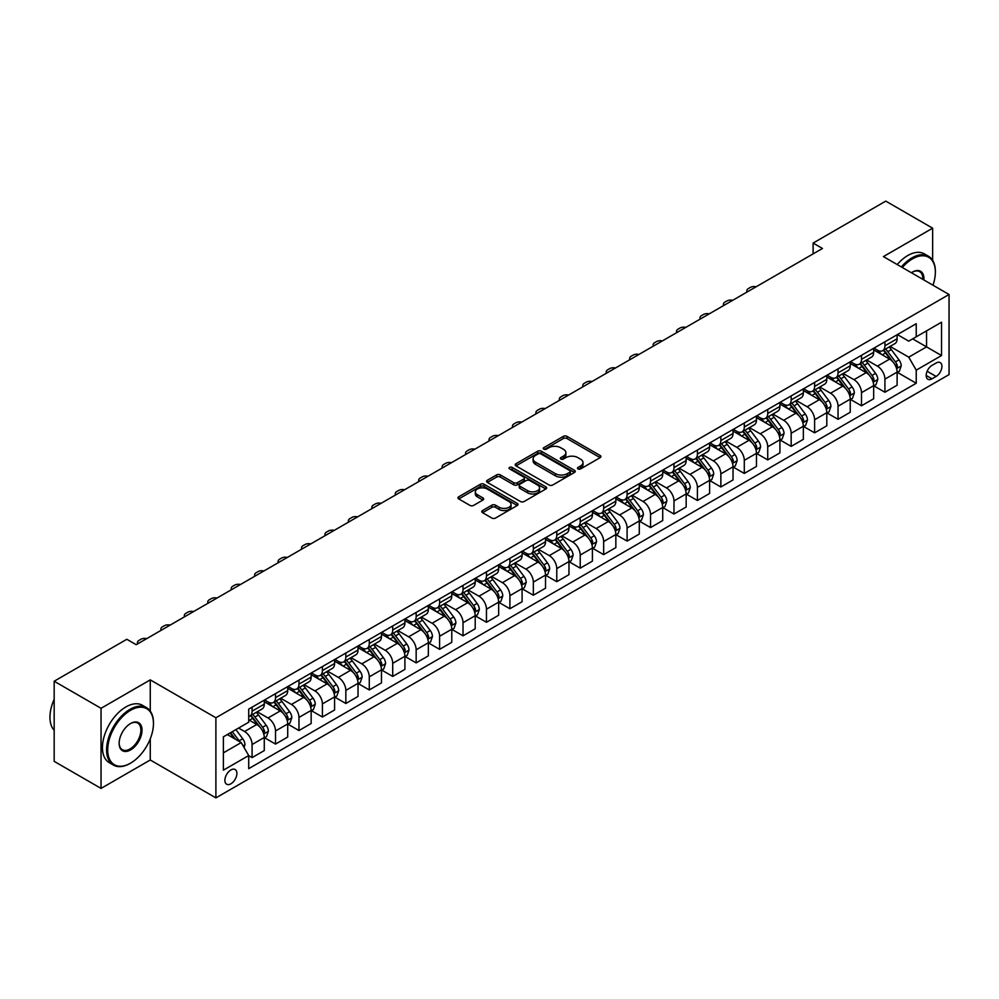 <?xml version="1.0" encoding="UTF-8"?>
<svg xmlns="http://www.w3.org/2000/svg" width="999" height="999" viewBox="0 0 999 999"><rect width="100%" height="100%" fill="white"/><g stroke="black" fill="none" stroke-linecap="round" stroke-linejoin="round"><path stroke-width="1.5" d="M578.021 468.918A1.823 1.049 0 0 0 580.606 468.918L600.162 457.629A2.597 1.498 0 0 0 600.923 456.568A2.597 1.498 0 0 0 600.162 455.507L567.032 436.376A2.597 1.498 0 0 0 563.349 436.376L543.793 447.664A1.823 1.049 0 0 0 543.256 448.414A1.823 1.049 0 0 0 543.793 449.163A1.823 1.049 0 0 0 546.366 449.163L548.901 447.702A8.329 4.808 0 0 1 560.676 447.702L563.436 449.288A8.329 4.808 0 0 1 565.884 452.684A8.329 4.808 0 0 1 563.436 456.093L560.914 457.554A1.823 1.049 0 0 0 560.377 458.291A1.823 1.049 0 0 0 560.914 459.041A1.823 1.049 0 0 0 563.486 459.041L566.021 457.579A8.329 4.808 0 0 1 577.797 457.579L580.556 459.178A8.329 4.808 0 0 1 582.991 462.574A8.329 4.808 0 0 1 580.556 465.971L578.021 467.432A1.823 1.049 0 0 0 577.497 468.181A1.823 1.049 0 0 0 578.021 468.918L578.021 467.432M230.894 783.815A8.492 4.895 120 0 0 236.438 776.335A8.492 4.895 120 0 0 235.14 769.53A8.492 4.895 120 0 0 230.894 769.954A8.492 4.895 120 0 0 225.349 777.434A8.492 4.895 120 0 0 226.648 784.227A8.492 4.895 120 0 0 230.894 783.815M482.542 510.551A2.597 1.498 0 0 0 481.78 511.613A2.597 1.498 0 0 0 482.542 512.674L491.845 518.044A2.597 1.498 0 0 0 495.529 518.044L517.245 505.506A2.597 1.498 0 0 0 518.006 504.445A2.597 1.498 0 0 0 517.245 503.371L484.115 484.253A2.597 1.498 0 0 0 480.432 484.253L458.716 496.79A2.597 1.498 0 0 0 457.954 497.852A2.597 1.498 0 0 0 458.716 498.913L469.942 505.394A2.597 1.498 0 0 0 473.626 505.394L482.917 500.024A2.597 1.498 0 0 0 483.678 498.963A2.597 1.498 0 0 0 482.917 497.902L477.347 494.692A6.968 4.021 0 0 1 475.312 491.845A6.968 4.021 0 0 1 479.607 488.136A6.968 4.021 0 0 1 487.2 489.011L509.003 501.598A6.968 4.021 0 0 1 511.051 504.445A6.968 4.021 0 0 1 506.743 508.154A6.968 4.021 0 0 1 499.163 507.28L495.529 505.182A2.597 1.498 0 0 0 491.845 505.182L482.542 510.551L482.542 512.674M150.262 679.882L101.049 708.303L54.171 681.231L54.171 761.35L101.049 788.411L150.262 759.989L215.896 797.889L215.896 717.769L150.262 679.882L150.262 711.076M932.641 260.352L932.641 228.184L883.428 256.593L949.05 294.493L215.896 717.769M932.641 228.184L885.763 201.111L813.111 243.069L813.111 253.896M54.171 681.231L126.823 639.285L136.201 644.705L822.477 248.476L813.111 243.069M549.088 484.99A2.597 1.498 0 0 0 552.759 484.99L574.487 472.452A2.597 1.498 0 0 0 575.249 471.391A2.597 1.498 0 0 0 574.487 470.329L541.358 451.198A2.597 1.498 0 0 0 537.674 451.198L515.959 463.736A2.597 1.498 0 0 0 515.197 464.81A2.597 1.498 0 0 0 515.959 465.871L549.088 484.99M510.327 469.318A1.823 1.049 0 0 1 512.175 469.567L512.175 467.407L545.866 486.85A2.597 1.498 0 0 1 546.628 487.912A2.597 1.498 0 0 1 545.866 488.973L524.138 501.523A2.597 1.498 0 0 1 520.467 501.523L487.337 482.392L487.337 480.269A2.597 1.498 0 0 0 486.575 481.331A2.597 1.498 0 0 0 487.337 482.392M487.337 480.269L496.628 474.9A2.597 1.498 0 0 1 500.312 474.9L513.748 482.654A2.597 1.498 0 0 0 517.42 482.654L523.588 479.095A2.597 1.498 0 0 0 524.35 478.034A2.597 1.498 0 0 0 523.588 476.973L509.602 468.893A1.823 1.049 0 0 1 509.065 468.156A1.823 1.049 0 0 1 510.189 467.182A1.823 1.049 0 0 1 512.175 467.407M936.113 363.012L931.992 365.397A8.217 4.745 120 0 0 926.622 372.639A8.217 4.745 120 0 0 927.871 379.233A8.217 4.745 120 0 0 931.992 378.821L936.113 376.436A8.217 4.745 120 0 0 941.483 369.193A8.217 4.745 120 0 0 940.221 362.612A8.217 4.745 120 0 0 936.113 363.012M215.896 797.889L949.05 374.6L949.05 294.493M897.389 334.603L908.74 341.146L916.233 336.813L916.233 323.713L248.714 709.115L248.714 722.215L223.389 736.825L223.389 770.167L248.714 755.556L248.714 768.656L916.233 383.254L916.233 370.154L908.74 357.167L890.097 346.403M916.233 336.813L941.545 322.202L941.545 355.544L916.233 370.154M101.049 708.303L101.049 788.411M912.674 338.873L926.548 346.89L926.548 330.869L941.545 322.202M908.74 357.167L926.548 346.89L941.545 355.544M223.389 752.846L241.209 742.569L227.335 734.552M248.714 755.669L252.085 757.617L252.085 744.517A10.602 6.119 -120 0 0 244.58 731.518L238.586 728.059M252.085 757.617L264.273 750.574L264.273 737.474A10.602 6.119 -120 0 0 256.768 724.487L248.714 719.829M264.548 737.749L275.524 744.08L275.524 730.981A10.602 6.119 -120 0 0 268.019 717.994L257.255 711.775M275.524 744.08L287.712 737.037L287.712 723.938A10.602 6.119 -120 0 0 280.207 710.951L264.273 701.748M287.987 724.213L298.963 730.544L298.963 717.444A10.602 6.119 -120 0 0 291.458 704.457L280.694 698.239M298.963 730.544L311.151 723.513L311.151 710.414A10.602 6.119 -120 0 0 303.646 697.414L287.712 688.224M311.426 710.676L322.402 717.02L322.402 703.92A10.602 6.119 -120 0 0 314.897 690.921L304.133 684.702M322.402 717.02L334.59 709.977L334.59 696.877A10.602 6.119 -120 0 0 327.085 683.89L311.151 674.687M334.865 697.152L345.841 703.483L345.841 690.384A10.602 6.119 -120 0 0 338.336 677.397L327.572 671.178M345.841 703.483L358.029 696.44L358.029 683.341A10.602 6.119 -120 0 0 350.524 670.354L334.59 661.151M358.304 683.616L369.28 689.947L369.28 676.847A10.602 6.119 -120 0 0 361.775 663.86L351.011 657.642M369.28 689.947L381.468 682.916L381.468 669.817A10.602 6.119 -120 0 0 373.963 656.83L358.029 647.627M381.743 670.092L392.719 676.423L392.719 663.324A10.602 6.119 -120 0 0 385.214 650.324L374.45 644.105M392.719 676.423L404.907 669.38L404.907 656.281A10.602 6.119 -120 0 0 397.402 643.294L381.468 634.09M405.182 656.555L416.158 662.886L416.158 649.787A10.602 6.119 -120 0 0 408.653 636.8L397.889 630.581M416.158 662.886L428.346 655.856L428.346 642.757A10.602 6.119 -120 0 0 420.841 629.757L404.907 620.554M428.621 643.019L439.597 649.35L439.597 636.251A10.602 6.119 -120 0 0 432.092 623.264L421.316 617.045M439.597 649.35L451.785 642.32L451.785 629.22A10.602 6.119 -120 0 0 444.28 616.233L428.346 607.03M452.06 629.495L463.024 635.826L463.024 622.727A10.602 6.119 -120 0 0 455.532 609.727L444.755 603.521M463.024 635.826L475.212 628.783L475.212 615.684A10.602 6.119 -120 0 0 467.719 602.697L451.785 593.493M475.499 615.958L486.463 622.29L486.463 609.19A10.602 6.119 -120 0 0 478.971 596.203L468.194 589.984M486.463 622.29L498.651 615.259L498.651 602.16A10.602 6.119 -120 0 0 491.158 589.16L475.212 579.957M498.938 602.422L509.902 608.753L509.902 595.654A10.602 6.119 -120 0 0 502.41 582.667L491.633 576.448M509.902 608.753L522.09 601.723L522.09 588.623A10.602 6.119 -120 0 0 514.597 575.636L498.651 566.433M522.377 588.898L533.341 595.229L533.341 582.13A10.602 6.119 -120 0 0 525.849 569.13L515.072 562.924M533.341 595.229L545.529 588.186L545.529 575.087A10.602 6.119 -120 0 0 538.036 562.1L522.09 552.897M545.816 575.362L556.78 581.693L556.78 568.593A10.602 6.119 -120 0 0 549.288 555.606L538.511 549.388M556.78 581.693L568.968 574.662L568.968 561.563A10.602 6.119 -120 0 0 561.475 548.563L545.529 539.36M569.255 561.825L580.219 568.156L580.219 555.057A10.602 6.119 -120 0 0 572.727 542.07L561.95 535.851M580.219 568.156L592.407 561.126L592.407 548.026A10.602 6.119 -120 0 0 584.914 535.039L568.968 525.836M592.694 548.301L603.658 554.632L603.658 541.533A10.602 6.119 -120 0 0 596.166 528.546L585.389 522.327M603.658 554.632L615.846 547.589L615.846 534.49A10.602 6.119 -120 0 0 608.354 521.503L592.407 512.3M616.133 534.765L627.097 541.096L627.097 527.996A10.602 6.119 -120 0 0 619.605 515.009L608.828 508.791M627.097 541.096L639.285 534.065L639.285 520.966A10.602 6.119 -120 0 0 631.793 507.967L615.846 498.763M639.572 521.228L650.536 527.572L650.536 514.473A10.602 6.119 -120 0 0 643.031 501.473L632.267 495.254M650.536 527.572L662.724 520.529L662.724 507.43A10.602 6.119 -120 0 0 655.219 494.443L639.285 485.239M663.011 507.704L673.975 514.035L673.975 500.936A10.602 6.119 -120 0 0 666.47 487.949L655.706 481.73M673.975 514.035L686.163 506.993L686.163 493.893A10.602 6.119 -120 0 0 678.658 480.906L662.724 471.703M686.45 494.168L697.414 500.499L697.414 487.4A10.602 6.119 -120 0 0 689.909 474.413L679.145 468.194M697.414 500.499L709.602 493.469L709.602 480.369A10.602 6.119 -120 0 0 702.097 467.37L686.163 458.179M709.889 480.631L720.853 486.975L720.853 473.876A10.602 6.119 -120 0 0 713.348 460.876L702.584 454.657M720.853 486.975L733.041 479.932L733.041 466.833A10.602 6.119 -120 0 0 725.536 453.846L709.602 444.642M733.316 467.107L744.292 473.439L744.292 460.339A10.602 6.119 -120 0 0 736.787 447.352L726.023 441.133M744.292 473.439L756.48 466.396L756.48 453.296A10.602 6.119 -120 0 0 748.975 440.309L733.041 431.106M756.755 453.571L767.731 459.902L767.731 446.803A10.602 6.119 -120 0 0 760.227 433.816L749.462 427.597M767.731 459.902L779.919 452.872L779.919 439.772A10.602 6.119 -120 0 0 772.414 426.773L756.48 417.582M780.194 440.035L791.171 446.378L791.171 433.279A10.602 6.119 -120 0 0 783.666 420.279L772.901 414.061M791.171 446.378L803.358 439.335L803.358 426.236A10.602 6.119 -120 0 0 795.853 413.249L779.919 404.046M803.633 426.511L814.61 432.842L814.61 419.742A10.602 6.119 -120 0 0 807.105 406.755L796.34 400.537M814.61 432.842L826.797 425.799L826.797 412.699A10.602 6.119 -120 0 0 819.292 399.712L803.358 390.509M827.072 412.974L838.049 419.305L838.049 406.206A10.602 6.119 -120 0 0 830.544 393.219L819.779 387M838.049 419.305L850.236 412.275L850.236 399.175A10.602 6.119 -120 0 0 842.731 386.188L826.797 376.985M850.511 399.45L861.488 405.781L861.488 392.682A10.602 6.119 -120 0 0 853.983 379.682L843.218 373.464M861.488 405.781L873.675 398.738L873.675 385.639A10.602 6.119 -120 0 0 866.17 372.652L850.236 363.449M873.95 385.914L884.927 392.245L884.927 379.145A10.602 6.119 -120 0 0 877.422 366.158L866.657 359.94M884.927 392.245L897.114 385.214L897.114 372.115A10.602 6.119 -120 0 0 889.61 359.116L873.675 349.912M873.95 348.127L877.422 350.137A10.602 6.119 -120 0 0 882.729 350.661A10.602 6.119 -120 0 0 884.927 345.804L884.927 341.795M850.511 361.663L853.983 363.661A10.602 6.119 -120 0 0 859.29 364.185A10.602 6.119 -120 0 0 861.488 359.34L861.488 355.332M827.072 375.199L830.544 377.197A10.602 6.119 -120 0 0 835.851 377.722A10.602 6.119 -120 0 0 838.049 372.864L838.049 368.856M803.633 388.723L807.105 390.734A10.602 6.119 -120 0 0 812.412 391.258A10.602 6.119 -120 0 0 814.61 386.401L814.61 382.392M780.194 402.26L783.666 404.258A10.602 6.119 -120 0 0 788.973 404.782A10.602 6.119 -120 0 0 791.171 399.925L791.171 395.929M756.755 415.796L760.227 417.794A10.602 6.119 -120 0 0 765.534 418.319A10.602 6.119 -120 0 0 767.731 413.461L767.731 409.453M733.316 429.32L736.787 431.331A10.602 6.119 -120 0 0 742.095 431.855A10.602 6.119 -120 0 0 744.292 426.998L744.292 422.989M709.889 442.857L713.348 444.855A10.602 6.119 -120 0 0 718.656 445.379A10.602 6.119 -120 0 0 720.853 440.522L720.853 436.526M686.45 456.381L689.909 458.391A10.602 6.119 -120 0 0 695.217 458.916A10.602 6.119 -120 0 0 697.414 454.058L697.414 450.049M663.011 469.917L666.47 471.928A10.602 6.119 -120 0 0 671.778 472.452A10.602 6.119 -120 0 0 673.975 467.594L673.975 463.586M639.572 483.454L643.031 485.452A10.602 6.119 -120 0 0 648.339 485.976A10.602 6.119 -120 0 0 650.536 481.118L650.536 477.122M616.133 496.978L619.605 498.988A10.602 6.119 -120 0 0 624.899 499.512A10.602 6.119 -120 0 0 627.097 494.655L627.097 490.646M592.694 510.514L596.166 512.512A10.602 6.119 -120 0 0 601.46 513.049A10.602 6.119 -120 0 0 603.658 508.191L603.658 504.183M569.255 524.05L572.727 526.048A10.602 6.119 -120 0 0 578.021 526.573A10.602 6.119 -120 0 0 580.219 521.715L580.219 517.719M545.816 537.574L549.288 539.585A10.602 6.119 -120 0 0 554.582 540.109A10.602 6.119 -120 0 0 556.78 535.252L556.78 531.243M522.377 551.111L525.849 553.109A10.602 6.119 -120 0 0 531.143 553.633A10.602 6.119 -120 0 0 533.341 548.788L533.341 544.78M498.938 564.647L502.41 566.645A10.602 6.119 -120 0 0 507.704 567.17A10.602 6.119 -120 0 0 509.902 562.312L509.902 558.316M475.499 578.171L478.971 580.182A10.602 6.119 -120 0 0 484.265 580.706A10.602 6.119 -120 0 0 486.463 575.849L486.463 571.84M452.06 591.708L455.532 593.706A10.602 6.119 -120 0 0 460.839 594.23A10.602 6.119 -120 0 0 463.024 589.385L463.024 585.377M428.621 605.244L432.092 607.242A10.602 6.119 -120 0 0 437.4 607.767A10.602 6.119 -120 0 0 439.597 602.909L439.597 598.901M405.182 618.768L408.653 620.779A10.602 6.119 -120 0 0 413.961 621.303A10.602 6.119 -120 0 0 416.158 616.445L416.158 612.437M381.743 632.305L385.214 634.303A10.602 6.119 -120 0 0 390.522 634.827A10.602 6.119 -120 0 0 392.719 629.982L392.719 625.973M358.304 645.841L361.775 647.839A10.602 6.119 -120 0 0 367.083 648.363A10.602 6.119 -120 0 0 369.28 643.506L369.28 639.497M334.865 659.365L338.336 661.375A10.602 6.119 -120 0 0 343.644 661.9A10.602 6.119 -120 0 0 345.841 657.042L345.841 653.034M311.426 672.901L314.897 674.899A10.602 6.119 -120 0 0 320.204 675.424A10.602 6.119 -120 0 0 322.402 670.566L322.402 666.57M287.987 686.438L291.458 688.436A10.602 6.119 -120 0 0 296.765 688.96A10.602 6.119 -120 0 0 298.963 684.103L298.963 680.094M264.548 699.962L268.019 701.972A10.602 6.119 -120 0 0 273.326 702.497A10.602 6.119 -120 0 0 275.524 697.639L275.524 693.631M897.389 372.377L916.233 383.254M882.729 350.661L894.917 343.619A10.602 6.119 -120 0 0 897.114 338.761L897.114 334.765M859.29 364.185L871.478 357.155A10.602 6.119 -120 0 0 873.675 352.297L873.675 348.289M835.851 377.722L848.039 370.691A10.602 6.119 -120 0 0 850.236 365.834L850.236 361.825M812.412 391.258L824.6 384.215A10.602 6.119 -120 0 0 826.797 379.358L826.797 375.362M788.973 404.782L801.161 397.752A10.602 6.119 -120 0 0 803.358 392.894L803.358 388.886M765.534 418.319L777.721 411.276A10.602 6.119 -120 0 0 779.919 406.431L779.919 402.422M742.095 431.855L754.282 424.812A10.602 6.119 -120 0 0 756.48 419.955L756.48 415.959M718.656 445.379L730.843 438.349A10.602 6.119 -120 0 0 733.041 433.491L733.041 429.483M695.217 458.916L707.404 451.873A10.602 6.119 -120 0 0 709.602 447.028L709.602 443.019M671.778 472.452L683.965 465.409A10.602 6.119 -120 0 0 686.163 460.551L686.163 456.543M648.339 485.976L660.526 478.946A10.602 6.119 -120 0 0 662.724 474.088L662.724 470.079M624.899 499.512L637.087 492.47A10.602 6.119 -120 0 0 639.285 487.624L639.285 483.616M601.46 513.049L613.648 506.006A10.602 6.119 -120 0 0 615.846 501.148L615.846 497.14M578.021 526.573L590.209 519.542A10.602 6.119 -120 0 0 592.407 514.685L592.407 510.676M554.582 540.109L566.77 533.066A10.602 6.119 -120 0 0 568.968 528.209L568.968 524.213M531.143 553.633L543.331 546.603A10.602 6.119 -120 0 0 545.529 541.745L545.529 537.737M507.704 567.17L519.892 560.139A10.602 6.119 -120 0 0 522.09 555.282L522.09 551.273M484.265 580.706L496.466 573.663A10.602 6.119 -120 0 0 498.651 568.806L498.651 564.81M460.839 594.23L473.026 587.2A10.602 6.119 -120 0 0 475.212 582.342L475.212 578.334M437.4 607.767L449.587 600.736A10.602 6.119 -120 0 0 451.785 595.879L451.785 591.87M413.961 621.303L426.148 614.26A10.602 6.119 -120 0 0 428.346 609.402L428.346 605.406M390.522 634.827L402.709 627.797A10.602 6.119 -120 0 0 404.907 622.939L404.907 618.93M367.083 648.363L379.27 641.333A10.602 6.119 -120 0 0 381.468 636.475L381.468 632.467M343.644 661.9L355.831 654.857A10.602 6.119 -120 0 0 358.029 649.999L358.029 646.003M320.204 675.424L332.392 668.393A10.602 6.119 -120 0 0 334.59 663.536L334.59 659.527M296.765 688.96L308.953 681.917A10.602 6.119 -120 0 0 311.151 677.072L311.151 673.064M273.326 702.497L285.514 695.454A10.602 6.119 -120 0 0 287.712 690.596L287.712 686.6M248.714 716.458A10.602 6.119 -120 0 0 249.887 716.021L262.075 708.99A10.602 6.119 -120 0 0 264.273 704.133L264.273 700.124M249.887 716.021A10.602 6.119 -120 0 0 252.085 711.163L252.085 707.167M241.209 742.569L248.714 755.556M150.262 759.989L150.262 738.798M578.758 469.18L580.556 468.144A8.329 4.808 0 0 0 582.991 464.735L582.991 462.574M565.884 452.684L565.884 454.857A8.329 4.808 0 0 1 563.436 458.254L561.638 459.29M600.124 457.654L567.032 438.549A2.597 1.498 0 0 0 563.349 438.549L544.517 449.413M574.45 472.477L541.358 453.371A2.597 1.498 0 0 0 537.674 453.371L515.984 465.884M569.88 472.14A1.823 1.049 0 0 0 570.417 471.391A1.823 1.049 0 0 0 569.88 470.654L540.796 453.858A1.823 1.049 0 0 0 538.224 453.858L535.551 455.394A8.329 4.808 0 0 0 533.116 458.803A8.329 4.808 0 0 0 535.551 462.2L555.432 473.676A8.329 4.808 0 0 0 567.207 473.676L569.88 472.14L569.88 474.3A1.823 1.049 0 0 0 570.417 473.551L570.417 471.391M533.116 458.803L533.116 460.964A8.329 4.808 0 0 0 535.551 464.36L535.551 462.2M569.88 474.3L567.207 475.836A8.329 4.808 0 0 1 555.432 475.836L535.551 464.36M487.362 482.405L496.628 477.06L496.628 474.9M524.35 478.034L524.35 480.194A2.597 1.498 0 0 1 523.588 481.256L517.42 484.815A2.597 1.498 0 0 1 513.748 484.815L500.312 477.06A2.597 1.498 0 0 0 496.628 477.06M512.175 469.567L545.829 488.998M527.684 490.709A6.968 4.021 0 0 0 535.277 491.57A6.968 4.021 0 0 0 539.572 487.862A6.968 4.021 0 0 0 537.537 485.014L529.845 480.581A2.597 1.498 0 0 0 526.173 480.581L520.004 484.14A2.597 1.498 0 0 0 519.243 485.202A2.597 1.498 0 0 0 520.004 486.263L527.684 490.709L527.684 492.869A6.968 4.021 0 0 0 535.277 493.743A6.968 4.021 0 0 0 539.572 490.022L539.572 487.862M519.243 485.202L519.243 487.375A2.597 1.498 0 0 0 520.004 488.436L520.004 486.263M527.684 492.869L520.004 488.436M511.051 504.445L511.051 506.605A6.968 4.021 0 0 1 506.743 510.314A6.968 4.021 0 0 1 499.163 509.453L495.529 507.342A2.597 1.498 0 0 0 491.845 507.342L482.579 512.699M475.312 491.845L475.312 494.018A6.968 4.021 0 0 0 477.347 496.853L477.347 494.692M482.879 500.049L477.347 496.853M517.245 503.371L517.245 505.506L484.115 486.413A2.597 1.498 0 0 0 480.432 486.413L458.753 498.938L458.716 496.79M897.114 372.54L899.362 371.241L901.235 365.834A7.03 4.058 -120 0 0 898.988 359.852L891.333 349.625A20.292 11.713 -120 0 0 889.122 346.965M881.493 354.433A20.292 11.713 -120 0 0 877.347 350.087M896.465 368.244L897.439 366.133A7.03 4.058 -120 0 0 895.429 361.9L887.774 351.673A20.292 11.713 -120 0 0 885.551 349.026M883.665 350.112A16.833 9.728 60 0 1 886.425 353.259L892.919 361.913M883.303 350.324A20.292 11.713 60 0 1 885.514 352.972L890.609 359.777M756.106 286.8A5.307 3.059 -0 0 0 750.286 287.45L748.413 288.536A5.307 3.059 -0 0 0 746.865 290.697A5.307 3.059 -0 0 0 747.289 291.895M873.675 386.076L875.923 384.777L877.796 379.358A7.03 4.058 -120 0 0 875.549 373.376L867.894 363.149A20.292 11.713 -120 0 0 865.683 360.502M858.054 367.969A20.292 11.713 -120 0 0 853.908 363.624M873.026 381.768L874 379.657A7.03 4.058 -120 0 0 871.99 375.437L864.335 365.209A20.292 11.713 -120 0 0 862.112 362.562M860.226 363.648A16.833 9.728 60 0 1 862.999 366.795L869.48 375.449M859.864 363.861A20.292 11.713 60 0 1 862.075 366.508L867.169 373.301M732.667 300.324A5.307 3.059 -0 0 0 726.847 300.986L724.974 302.073A5.307 3.059 -0 0 0 723.426 304.233A5.307 3.059 -0 0 0 723.85 305.432M850.236 399.612L852.484 398.301L854.357 392.894A7.03 4.058 -120 0 0 852.11 386.913L844.455 376.685A20.292 11.713 -120 0 0 842.244 374.038M834.615 381.493A20.292 11.713 -120 0 0 830.469 377.147M849.587 395.304L850.561 393.194A7.03 4.058 -120 0 0 848.551 388.973L840.896 378.746A20.292 11.713 -120 0 0 838.673 376.086M836.787 377.185A16.833 9.728 60 0 1 839.56 380.319L846.041 388.973M836.425 377.385A20.292 11.713 60 0 1 838.636 380.045L843.73 386.838M709.24 313.861A5.307 3.059 -0 0 0 703.421 314.523L701.535 315.597A5.307 3.059 -0 0 0 699.987 317.769A5.307 3.059 -0 0 0 700.411 318.956M826.797 413.136L829.045 411.838L830.918 406.431A7.03 4.058 -120 0 0 828.683 400.437L821.016 390.209A20.292 11.713 -120 0 0 818.805 387.562M811.188 395.03A20.292 11.713 -120 0 0 807.03 390.684M826.161 408.828L827.122 406.73A7.03 4.058 -120 0 0 825.112 402.497L817.457 392.27A20.292 11.713 -120 0 0 815.234 389.622M813.348 390.709A16.833 9.728 60 0 1 816.121 393.856L822.602 402.51M812.986 390.921A20.292 11.713 60 0 1 815.196 393.569L820.291 400.374M685.801 327.397A5.307 3.059 -0 0 0 679.982 328.047L678.096 329.133A5.307 3.059 -0 0 0 676.548 331.293A5.307 3.059 -0 0 0 676.972 332.492M803.358 426.673L805.606 425.374L807.479 419.955A7.03 4.058 -120 0 0 805.244 413.973L797.577 403.746A20.292 11.713 -120 0 0 795.366 401.099M787.749 408.566A20.292 11.713 -120 0 0 783.591 404.22M802.721 422.365L803.683 420.254A7.03 4.058 -120 0 0 801.673 416.034L794.018 405.806A20.292 11.713 -120 0 0 791.795 403.159M789.909 404.245A16.833 9.728 60 0 1 792.682 407.38L799.163 416.046M789.547 404.458A20.292 11.713 60 0 1 791.77 407.105L796.852 413.898M662.362 340.921A5.307 3.059 -0 0 0 656.543 341.583L654.657 342.669A5.307 3.059 -0 0 0 653.109 344.83A5.307 3.059 -0 0 0 653.533 346.029M932.979 285.202A32.355 18.681 120 0 0 935.364 272.078A32.355 18.681 120 0 0 912.487 258.878A32.355 18.681 120 0 0 902.309 267.507M901.335 266.933A33.142 19.143 -60 0 1 911.925 257.892A33.142 19.143 -60 0 1 928.496 256.256A33.142 19.143 -60 0 1 935.364 271.428A33.142 19.143 -60 0 1 935.364 271.753M911.413 272.752A16.171 9.341 -60 0 1 912.487 272.078L912.487 272.078A16.171 9.341 -60 0 1 923.875 279.957M897.202 264.56A33.142 19.143 -60 0 1 907.804 255.519A33.142 19.143 -60 0 1 924.375 253.871L928.496 256.256M922.789 279.32A15.385 8.879 120 0 0 919.617 271.641A15.385 8.879 120 0 0 912.199 272.252M130.02 763.461L130.582 763.136A32.355 18.681 120 0 0 153.459 723.513A32.355 18.681 120 0 0 130.582 710.301A32.355 18.681 120 0 0 107.705 749.924A32.355 18.681 120 0 0 130.582 763.136L130.02 763.461A33.142 19.143 -60 0 1 113.436 765.097A33.142 19.143 -60 0 1 108.367 738.536A33.142 19.143 -60 0 1 130.02 709.327A33.142 19.143 -60 0 1 146.591 707.692A33.142 19.143 -60 0 1 153.459 722.864A33.142 19.143 -60 0 1 153.446 723.189M130.582 749.924A16.171 9.341 -60 0 1 119.143 743.318A16.171 9.341 -60 0 1 130.582 723.513L130.582 723.513A16.171 9.341 -60 0 1 142.02 730.119A16.171 9.341 -60 0 1 130.582 749.924M119.143 742.994A15.385 8.879 120 0 0 122.328 749.712A15.385 8.879 120 0 0 130.02 748.95A15.385 8.879 120 0 0 140.06 735.401A15.385 8.879 120 0 0 137.7 723.076A15.385 8.879 120 0 0 130.295 723.676M113.436 765.097L109.316 762.712A33.142 19.143 -60 0 1 104.233 736.151A33.142 19.143 -60 0 1 125.886 706.942A33.142 19.143 -60 0 1 142.47 705.306L146.591 707.692M54.171 730.281A33.142 19.143 -60 0 1 54.171 699.3M779.919 440.197L782.167 438.898L784.04 433.491A7.03 4.058 -120 0 0 781.805 427.51L774.138 417.282A20.292 11.713 -120 0 0 771.927 414.622M764.31 422.09A20.292 11.713 -120 0 0 760.152 417.744M779.282 435.901L780.244 433.791A7.03 4.058 -120 0 0 778.233 429.558L770.579 419.33A20.292 11.713 -120 0 0 768.368 416.683M766.47 417.769A16.833 9.728 60 0 1 769.242 420.916L775.724 429.57M766.108 417.982A20.292 11.713 60 0 1 768.331 420.629L773.413 427.435M638.923 354.458A5.307 3.059 -0 0 0 633.104 355.107L631.218 356.193A5.307 3.059 -0 0 0 629.67 358.366A5.307 3.059 -0 0 0 630.094 359.553M756.48 453.733L758.728 452.435L760.601 447.028A7.03 4.058 -120 0 0 758.366 441.034L750.699 430.806A20.292 11.713 -120 0 0 748.488 428.159M740.871 435.626A20.292 11.713 -120 0 0 736.713 431.281M755.843 449.425L756.805 447.327A7.03 4.058 -120 0 0 754.794 443.094L747.14 432.867A20.292 11.713 -120 0 0 744.929 430.219M743.031 431.306A16.833 9.728 60 0 1 745.803 434.453L752.284 443.106M742.669 431.518A20.292 11.713 60 0 1 744.892 434.165L749.987 440.971M615.484 367.994A5.307 3.059 -0 0 0 609.665 368.643L607.792 369.73A5.307 3.059 -0 0 0 606.231 371.89A5.307 3.059 -0 0 0 606.655 373.089M733.041 467.27L735.289 465.971L737.162 460.551A7.03 4.058 -120 0 0 734.927 454.57L727.26 444.343A20.292 11.713 -120 0 0 725.049 441.695M717.432 449.163A20.292 11.713 -120 0 0 713.274 444.817M732.404 462.962L733.366 460.851A7.03 4.058 -120 0 0 731.355 456.63L723.701 446.403A20.292 11.713 -120 0 0 721.49 443.743M719.592 444.842A16.833 9.728 60 0 1 722.364 447.977L728.845 456.63M719.23 445.054A20.292 11.713 60 0 1 721.453 447.702L726.548 454.495M592.045 381.518A5.307 3.059 -0 0 0 586.226 382.18L584.353 383.254A5.307 3.059 -0 0 0 582.792 385.427A5.307 3.059 -0 0 0 583.216 386.625M709.602 480.794L711.85 479.495L713.723 474.088A7.03 4.058 -120 0 0 711.488 468.106L703.82 457.879A20.292 11.713 -120 0 0 701.61 455.219M693.993 462.687A20.292 11.713 -120 0 0 689.834 458.341M708.965 476.498L709.939 474.388A7.03 4.058 -120 0 0 707.916 470.154L700.262 459.927A20.292 11.713 -120 0 0 698.051 457.28M696.153 458.366A16.833 9.728 60 0 1 698.925 461.513L705.406 470.167M695.791 458.578A20.292 11.713 60 0 1 698.014 461.226L703.109 468.032M568.606 395.055A5.307 3.059 -0 0 0 562.787 395.704L560.914 396.79A5.307 3.059 -0 0 0 559.353 398.963A5.307 3.059 -0 0 0 559.777 400.149M686.163 494.33L688.411 493.031L690.284 487.624A7.03 4.058 -120 0 0 688.049 481.63L680.381 471.403A20.292 11.713 -120 0 0 678.171 468.756M670.554 476.223A20.292 11.713 -120 0 0 666.395 471.878M685.526 490.022L686.5 487.924A7.03 4.058 -120 0 0 684.477 483.691L676.822 473.464A20.292 11.713 -120 0 0 674.612 470.816M672.727 471.903A16.833 9.728 60 0 1 675.486 475.049L681.967 483.703M672.352 472.115A20.292 11.713 60 0 1 674.575 474.762L679.67 481.568M545.167 408.591A5.307 3.059 -0 0 0 539.348 409.24L537.474 410.327A5.307 3.059 -0 0 0 535.914 412.487A5.307 3.059 -0 0 0 536.338 413.686M662.724 507.867L664.972 506.568L666.845 501.148A7.03 4.058 -120 0 0 664.61 495.167L656.942 484.94A20.292 11.713 -120 0 0 654.732 482.292M647.115 489.76A20.292 11.713 -120 0 0 642.956 485.414M662.087 503.558L663.061 501.448A7.03 4.058 -120 0 0 661.051 497.227L653.383 487A20.292 11.713 -120 0 0 651.173 484.34M649.288 485.439A16.833 9.728 60 0 1 652.047 488.573L658.528 497.227M648.925 485.639A20.292 11.713 60 0 1 651.136 488.299L656.231 495.092M521.728 422.115A5.307 3.059 -0 0 0 515.909 422.777L514.035 423.851A5.307 3.059 -0 0 0 512.475 426.024A5.307 3.059 -0 0 0 512.899 427.21M639.285 521.391L641.533 520.092L643.406 514.685A7.03 4.058 -120 0 0 641.171 508.703L633.503 498.476A20.292 11.713 -120 0 0 631.293 495.816M623.676 503.284A20.292 11.713 -120 0 0 619.517 498.938M638.648 517.095L639.622 514.985A7.03 4.058 -120 0 0 637.612 510.751L629.944 500.524A20.292 11.713 -120 0 0 627.734 497.877M625.849 498.963A16.833 9.728 60 0 1 628.608 502.11L635.089 510.764M625.486 499.175A20.292 11.713 60 0 1 627.697 501.823L632.792 508.628M498.289 435.651A5.307 3.059 -0 0 0 492.47 436.301L490.596 437.387A5.307 3.059 -0 0 0 489.035 439.548A5.307 3.059 -0 0 0 489.46 440.746M615.846 534.927L618.094 533.628L619.967 528.209A7.03 4.058 -120 0 0 617.732 522.227L610.064 512A20.292 11.713 -120 0 0 607.854 509.353M600.237 516.82A20.292 11.713 -120 0 0 596.078 512.475M615.209 530.619L616.183 528.508A7.03 4.058 -120 0 0 614.173 524.288L606.505 514.06A20.292 11.713 -120 0 0 604.295 511.413M602.409 512.499A16.833 9.728 60 0 1 605.169 515.646L611.65 524.3M602.047 512.712A20.292 11.713 60 0 1 604.258 515.359L609.353 522.165M474.85 449.188A5.307 3.059 -0 0 0 469.031 449.837L467.157 450.924A5.307 3.059 -0 0 0 465.596 453.084A5.307 3.059 -0 0 0 466.021 454.283M592.407 548.463L594.655 547.165L596.54 541.745A7.03 4.058 -120 0 0 594.293 535.764L586.625 525.536A20.292 11.713 -120 0 0 584.415 522.889M576.798 530.357A20.292 11.713 -120 0 0 572.639 526.011M591.77 544.155L592.744 542.045A7.03 4.058 -120 0 0 590.734 537.824L583.066 527.597A20.292 11.713 -120 0 0 580.856 524.937M578.97 526.036A16.833 9.728 60 0 1 581.73 529.17L588.211 537.824M578.608 526.236A20.292 11.713 60 0 1 580.819 528.896L585.913 535.689M451.411 462.712A5.307 3.059 -0 0 0 445.591 463.374L443.718 464.448A5.307 3.059 -0 0 0 442.157 466.62A5.307 3.059 -0 0 0 442.582 467.807M568.968 561.987L571.216 560.689L573.101 555.282A7.03 4.058 -120 0 0 570.854 549.3L563.186 539.073A20.292 11.713 -120 0 0 560.976 536.413M553.359 543.881A20.292 11.713 -120 0 0 549.2 539.535M568.331 557.692L569.305 555.581A7.03 4.058 -120 0 0 567.295 551.348L559.627 541.121A20.292 11.713 -120 0 0 557.417 538.473M555.531 539.56A16.833 9.728 60 0 1 558.291 542.707L564.772 551.361M555.169 539.772A20.292 11.713 60 0 1 557.38 542.42L562.474 549.225M427.972 476.248A5.307 3.059 -0 0 0 422.152 476.898L420.279 477.984A5.307 3.059 -0 0 0 418.718 480.144A5.307 3.059 -0 0 0 419.143 481.343M545.529 575.524L547.789 574.225L549.662 568.806A7.03 4.058 -120 0 0 547.415 562.824L539.76 552.597A20.292 11.713 -120 0 0 537.537 549.949M529.92 557.417A20.292 11.713 -120 0 0 525.761 553.071M544.892 571.216L545.866 569.105A7.03 4.058 -120 0 0 543.856 564.885L536.188 554.657A20.292 11.713 -120 0 0 533.978 552.01M532.092 553.096A16.833 9.728 60 0 1 534.852 556.243L541.333 564.897M531.73 553.309A20.292 11.713 60 0 1 533.941 555.956L539.035 562.749M404.533 489.785A5.307 3.059 -0 0 0 398.713 490.434L396.84 491.52A5.307 3.059 -0 0 0 395.292 493.681A5.307 3.059 -0 0 0 395.704 494.88M522.09 589.06L524.35 587.762L526.223 582.342A7.03 4.058 -120 0 0 523.976 576.361L516.321 566.133A20.292 11.713 -120 0 0 514.098 563.486M506.481 570.953A20.292 11.713 -120 0 0 502.335 566.595M521.453 584.752L522.427 582.642A7.03 4.058 -120 0 0 520.417 578.421L512.749 568.194A20.292 11.713 -120 0 0 510.539 565.534M508.653 566.633A16.833 9.728 60 0 1 511.413 569.767L517.894 578.421M508.291 566.833A20.292 11.713 60 0 1 510.501 569.492L515.596 576.286M381.094 503.309A5.307 3.059 -0 0 0 375.274 503.971L373.401 505.044A5.307 3.059 -0 0 0 371.853 507.217A5.307 3.059 -0 0 0 372.265 508.404M498.651 602.584L500.911 601.286L502.784 595.879A7.03 4.058 -120 0 0 500.536 589.897L492.882 579.67A20.292 11.713 -120 0 0 490.659 577.01M483.041 584.477A20.292 11.713 -120 0 0 478.896 580.132M498.014 598.289L498.988 596.178A7.03 4.058 -120 0 0 496.978 591.945L489.31 581.718A20.292 11.713 -120 0 0 487.1 579.07M485.214 580.157A16.833 9.728 60 0 1 487.974 583.304L494.455 591.957M484.852 580.369A20.292 11.713 60 0 1 487.062 583.016L492.157 589.822M357.654 516.845A5.307 3.059 -0 0 0 351.835 517.494L349.962 518.581A5.307 3.059 -0 0 0 348.414 520.741A5.307 3.059 -0 0 0 348.826 521.94M475.212 616.121L477.472 614.822L479.345 609.402A7.03 4.058 -120 0 0 477.097 603.421L469.443 593.194A20.292 11.713 -120 0 0 467.22 590.546M459.602 598.014A20.292 11.713 -120 0 0 455.457 593.668M474.575 611.813L475.549 609.702A7.03 4.058 -120 0 0 473.538 605.481L465.871 595.254A20.292 11.713 -120 0 0 463.661 592.607M461.775 593.693A16.833 9.728 60 0 1 464.535 596.84L471.016 605.494M461.413 593.906A20.292 11.713 60 0 1 463.623 596.553L468.718 603.346M334.215 530.382A5.307 3.059 -0 0 0 328.396 531.031L326.523 532.117A5.307 3.059 -0 0 0 324.975 534.278A5.307 3.059 -0 0 0 325.387 535.476M451.785 629.657L454.033 628.359L455.906 622.939A7.03 4.058 -120 0 0 453.658 616.957L446.004 606.73A20.292 11.713 -120 0 0 443.781 604.083M436.163 611.55A20.292 11.713 -120 0 0 432.018 607.192M451.136 625.349L452.11 623.239A7.03 4.058 -120 0 0 450.099 619.018L442.432 608.791A20.292 11.713 -120 0 0 440.222 606.131M438.336 607.23A16.833 9.728 60 0 1 441.096 610.364L447.589 619.018M437.974 607.429A20.292 11.713 60 0 1 440.184 610.089L445.279 616.883M310.776 543.906A5.307 3.059 -0 0 0 304.957 544.567L303.084 545.641A5.307 3.059 -0 0 0 301.536 547.814A5.307 3.059 -0 0 0 301.948 549M428.346 643.181L430.594 641.882L432.467 636.475A7.03 4.058 -120 0 0 430.219 630.494L422.565 620.267A20.292 11.713 -120 0 0 420.342 617.607M412.724 625.074A20.292 11.713 -120 0 0 408.579 620.729M427.697 638.885L428.671 636.775A7.03 4.058 -120 0 0 426.66 632.542L418.993 622.315A20.292 11.713 -120 0 0 416.783 619.667M414.897 620.754A16.833 9.728 60 0 1 417.657 623.9L424.15 632.554M414.535 620.966A20.292 11.713 60 0 1 416.745 623.613L421.84 630.419M287.337 557.442A5.307 3.059 -0 0 0 281.518 558.091L279.645 559.178A5.307 3.059 -0 0 0 278.097 561.338A5.307 3.059 -0 0 0 278.509 562.537M404.907 656.718L407.155 655.419L409.028 649.999A7.03 4.058 -120 0 0 406.78 644.018L399.125 633.791A20.292 11.713 -120 0 0 396.915 631.143M389.285 638.611A20.292 11.713 -120 0 0 385.139 634.265M404.258 652.409L405.232 650.299A7.03 4.058 -120 0 0 403.221 646.078L395.554 635.851A20.292 11.713 -120 0 0 393.344 633.204M391.458 634.29A16.833 9.728 60 0 1 394.218 637.437L400.711 646.091M391.096 634.502A20.292 11.713 60 0 1 393.306 637.15L398.401 643.943M263.898 570.966A5.307 3.059 -0 0 0 258.079 571.628L256.206 572.714A5.307 3.059 -0 0 0 254.658 574.875A5.307 3.059 -0 0 0 255.07 576.073M381.468 670.254L383.716 668.943L385.589 663.536A7.03 4.058 -120 0 0 383.341 657.554L375.686 647.327A20.292 11.713 -120 0 0 373.476 644.68M365.846 652.135A20.292 11.713 -120 0 0 361.7 647.789M380.819 665.946L381.793 663.836A7.03 4.058 -120 0 0 379.782 659.615L372.127 649.387A20.292 11.713 -120 0 0 369.905 646.728M368.019 647.827A16.833 9.728 60 0 1 370.779 650.961L377.272 659.615M367.657 648.026A20.292 11.713 60 0 1 369.867 650.686L374.962 657.479M240.459 584.502A5.307 3.059 -0 0 0 234.64 585.164L232.767 586.238A5.307 3.059 -0 0 0 231.219 588.411A5.307 3.059 -0 0 0 231.643 589.597M358.029 683.778L360.277 682.479L362.15 677.072A7.03 4.058 -120 0 0 359.902 671.078L352.247 660.851A20.292 11.713 -120 0 0 350.037 658.204M342.407 665.671A20.292 11.713 -120 0 0 338.261 661.326M357.38 679.47L358.354 677.372A7.03 4.058 -120 0 0 356.343 673.139L348.688 662.911A20.292 11.713 -120 0 0 346.466 660.264M344.58 661.35A16.833 9.728 60 0 1 347.34 664.497L353.833 673.151M344.218 661.563A20.292 11.713 60 0 1 346.428 664.21L351.523 671.016M217.02 598.039A5.307 3.059 -0 0 0 211.201 598.688L209.328 599.775A5.307 3.059 -0 0 0 207.78 601.935A5.307 3.059 -0 0 0 208.204 603.134M334.59 697.314L336.838 696.016L338.711 690.596A7.03 4.058 -120 0 0 336.463 684.615L328.808 674.387A20.292 11.713 -120 0 0 326.598 671.74M318.968 679.208A20.292 11.713 -120 0 0 314.822 674.862M333.941 693.006L334.915 690.896A7.03 4.058 -120 0 0 332.904 686.675L325.249 676.448A20.292 11.713 -120 0 0 323.027 673.801M321.141 674.887A16.833 9.728 60 0 1 323.913 678.021L330.394 686.688M320.779 675.099A20.292 11.713 60 0 1 322.989 677.747L328.084 684.54M193.581 611.563A5.307 3.059 -0 0 0 187.762 612.225L185.889 613.311A5.307 3.059 -0 0 0 184.34 615.471A5.307 3.059 -0 0 0 184.765 616.67M311.151 710.838L313.399 709.54L315.272 704.133A7.03 4.058 -120 0 0 313.024 698.151L305.369 687.924A20.292 11.713 -120 0 0 303.159 685.264M295.542 692.732A20.292 11.713 -120 0 0 291.383 688.386M310.514 706.543L311.476 704.432A7.03 4.058 -120 0 0 309.465 700.199L301.81 689.972A20.292 11.713 -120 0 0 299.588 687.324M297.702 688.411A16.833 9.728 60 0 1 300.474 691.558L306.955 700.212M297.34 688.623A20.292 11.713 60 0 1 299.55 691.271L304.645 698.076M170.155 625.099A5.307 3.059 -0 0 0 164.335 625.749L162.45 626.835A5.307 3.059 -0 0 0 160.901 629.008A5.307 3.059 -0 0 0 161.326 630.194M287.712 724.375L289.96 723.076L291.833 717.669A7.03 4.058 -120 0 0 289.598 711.675L281.93 701.448A20.292 11.713 -120 0 0 279.72 698.801M272.103 706.268A20.292 11.713 -120 0 0 267.944 701.922M287.075 720.067L288.037 717.969A7.03 4.058 -120 0 0 286.026 713.736L278.371 703.508A20.292 11.713 -120 0 0 276.149 700.861M274.263 701.947A16.833 9.728 60 0 1 277.035 705.094L283.516 713.748M273.901 702.16A20.292 11.713 60 0 1 276.124 704.807L281.206 711.613M146.716 638.636A5.307 3.059 -0 0 0 140.896 639.285L139.011 640.371A5.307 3.059 -0 0 0 137.462 642.532A5.307 3.059 -0 0 0 137.887 643.731M264.273 737.911L266.521 736.613L268.394 731.193A7.03 4.058 -120 0 0 266.159 725.212L258.491 714.984A20.292 11.713 -120 0 0 256.281 712.337M263.636 733.603L264.598 731.493A7.03 4.058 -120 0 0 262.587 727.272L254.932 717.045A20.292 11.713 -120 0 0 252.71 714.385M250.824 715.484A16.833 9.728 60 0 1 253.596 718.618L260.077 727.272M250.462 715.696A20.292 11.713 60 0 1 252.685 718.343L257.767 725.137M244.018 747.439L244.955 744.73A7.03 4.058 -120 0 0 242.72 738.748L235.876 729.62M239.785 741.745A7.03 4.058 -120 0 0 239.148 740.796L232.317 731.68M230.557 732.692L235.464 739.248M230.07 732.979L234.228 738.536M244.58 731.518L256.768 724.487M268.019 717.994L280.207 710.951M291.458 704.457L303.646 697.414M314.897 690.921L327.085 683.89M338.336 677.397L350.524 670.354M361.775 663.86L373.963 656.83M385.214 650.324L397.402 643.294M408.653 636.8L420.841 629.757M432.092 623.264L444.28 616.233M455.532 609.727L467.719 602.697M478.971 596.203L491.158 589.16M502.41 582.667L514.597 575.636M525.849 569.13L538.036 562.1M549.288 555.606L561.475 548.563M572.727 542.07L584.914 535.039M596.166 528.546L608.354 521.503M619.605 515.009L631.793 507.967M643.031 501.473L655.219 494.443M666.47 487.949L678.658 480.906M689.909 474.413L702.097 467.37M713.348 460.876L725.536 453.846M736.787 447.352L748.975 440.309M760.227 433.816L772.414 426.773M783.666 420.279L795.853 413.249M807.105 406.755L819.292 399.712M830.544 393.219L842.731 386.188M853.983 379.682L866.17 372.652M877.422 366.158L889.61 359.116M884.927 345.804L897.114 338.761M884.927 379.145L897.114 372.115M861.488 392.682L873.675 385.639M861.488 359.34L873.675 352.297M838.049 406.206L850.236 399.175M838.049 372.864L850.236 365.834M814.61 419.742L826.797 412.699M814.61 386.401L826.797 379.358M791.171 433.279L803.358 426.236M791.171 399.925L803.358 392.894M767.731 446.803L779.919 439.772M767.731 413.461L779.919 406.431M744.292 460.339L756.48 453.296M744.292 426.998L756.48 419.955M720.853 473.876L733.041 466.833M720.853 440.522L733.041 433.491M697.414 487.4L709.602 480.369M697.414 454.058L709.602 447.028M673.975 500.936L686.163 493.893M673.975 467.594L686.163 460.551M650.536 514.473L662.724 507.43M650.536 481.118L662.724 474.088M627.097 527.996L639.285 520.966M627.097 494.655L639.285 487.624M603.658 541.533L615.846 534.49M603.658 508.191L615.846 501.148M580.219 555.057L592.407 548.026M580.219 521.715L592.407 514.685M556.78 568.593L568.968 561.563M556.78 535.252L568.968 528.209M533.341 582.13L545.529 575.087M533.341 548.788L545.529 541.745M509.902 595.654L522.09 588.623M509.902 562.312L522.09 555.282M486.463 609.19L498.651 602.16M486.463 575.849L498.651 568.806M463.024 622.727L475.212 615.684M463.024 589.385L475.212 582.342M439.597 636.251L451.785 629.22M439.597 602.909L451.785 595.879M416.158 649.787L428.346 642.757M416.158 616.445L428.346 609.402M392.719 663.324L404.907 656.281M392.719 629.982L404.907 622.939M369.28 676.847L381.468 669.817M369.28 643.506L381.468 636.475M345.841 690.384L358.029 683.341M345.841 657.042L358.029 649.999M322.402 703.92L334.59 696.877M322.402 670.566L334.59 663.536M298.963 717.444L311.151 710.414M298.963 684.103L311.151 677.072M275.524 730.981L287.712 723.938M275.524 697.639L287.712 690.596M252.085 744.517L264.273 737.474M252.085 711.163L264.273 704.133M927.122 371.253L936.113 376.436M926.173 375.462L931.992 378.821M580.556 468.144L580.556 465.971M560.914 459.041L560.914 457.554M563.436 458.254L563.436 456.093M543.793 449.163L543.793 447.664M563.349 438.549L563.349 436.376M567.032 438.549L567.032 436.376M600.162 457.629L600.162 455.507M515.959 465.871L515.959 463.736M537.674 453.371L537.674 451.198M541.358 453.371L541.358 451.198M574.487 472.452L574.487 470.329M555.432 475.836L555.432 473.676M567.207 475.836L567.207 473.676M500.312 477.06L500.312 474.9M513.748 484.815L513.748 482.654M517.42 484.815L517.42 482.654M523.588 481.256L523.588 479.095M545.866 488.973L545.866 486.85M491.845 507.342L491.845 505.182M495.529 507.342L495.529 505.182M499.163 509.453L499.163 507.28M482.917 500.024L482.917 497.902M480.432 486.413L480.432 484.253M484.115 486.413L484.115 484.253M896.59 368.619L901.185 365.971M887.774 351.673L891.333 349.625M882.242 354.87L885.514 352.972M895.429 361.9L898.988 359.852M894.867 364.647L897.439 366.133M873.151 382.155L877.746 379.495M864.335 365.209L867.894 363.149M858.803 368.394L862.075 366.508M871.99 375.437L875.549 373.376M871.44 378.184L874 379.657M849.712 395.691L854.307 393.032M840.896 378.746L844.455 376.685M835.364 381.93L838.636 380.045M848.551 388.973L852.11 386.913M848.001 391.708L850.561 393.194M826.273 409.215L830.868 406.568M817.457 392.27L821.016 390.209M811.925 395.467L815.196 393.569M825.112 402.497L828.683 400.437M824.562 405.244L827.122 406.73M802.834 422.752L807.429 420.092M794.018 405.806L797.577 403.746M788.486 408.991L791.77 407.105M801.673 416.034L805.244 413.973M801.123 418.781L803.683 420.254M779.395 436.288L783.99 433.628M770.579 419.33L774.138 417.282M765.047 422.527L768.331 420.629M778.233 429.558L781.805 427.51M777.684 432.305L780.244 433.791M755.956 449.812L760.564 447.152M747.14 432.867L750.699 430.806M741.608 436.063L744.892 434.165M754.794 443.094L758.366 441.034M754.245 445.841L756.805 447.327M732.517 463.349L737.125 460.689M723.701 446.403L727.26 444.343M718.169 449.587L721.453 447.702M731.355 456.63L734.927 454.57M730.806 459.365L733.366 460.851M709.078 476.885L713.686 474.225M700.262 459.927L703.82 457.879M694.73 463.124L698.014 461.226M707.916 470.154L711.488 468.106M707.367 472.902L709.939 474.388M685.639 490.409L690.247 487.749M676.822 473.464L680.381 471.403M671.303 476.648L674.575 474.762M684.477 483.691L688.049 481.63M683.928 486.438L686.5 487.924M662.2 503.946L666.808 501.286M653.383 487L656.942 484.94M647.864 490.184L651.136 488.299M661.051 497.227L664.61 495.167M660.489 499.962L663.061 501.448M638.761 517.482L643.368 514.822M629.944 500.524L633.503 498.476M624.425 503.721L627.697 501.823M637.612 510.751L641.171 508.703M637.05 513.498L639.622 514.985M615.322 531.006L619.929 528.346M606.505 514.06L610.064 512M600.986 517.245L604.258 515.359M614.173 524.288L617.732 522.227M613.611 527.035L616.183 528.508M591.883 544.542L596.49 541.883M583.066 527.597L586.625 525.536M577.547 530.781L580.819 528.896M590.734 537.824L594.293 535.764M590.172 540.559L592.744 542.045M568.443 558.066L573.051 555.419M559.627 541.121L563.186 539.073M554.108 544.318L557.38 542.42M567.295 551.348L570.854 549.3M566.733 554.095L569.305 555.581M545.004 571.603L549.612 568.943M536.188 554.657L539.76 552.597M530.669 557.842L533.941 555.956M543.856 564.885L547.415 562.824M543.294 567.632L545.866 569.105M521.565 585.139L526.173 582.479M512.749 568.194L516.321 566.133M507.23 571.378L510.501 569.492M520.417 578.421L523.976 576.361M519.855 581.156L522.427 582.642M498.126 598.663L502.734 596.016M489.31 581.718L492.882 579.67M483.791 584.914L487.062 583.016M496.978 591.945L500.536 589.897M496.416 594.692L498.988 596.178M474.687 612.2L479.295 609.54M465.871 595.254L469.443 593.194M460.352 598.438L463.623 596.553M473.538 605.481L477.097 603.421M472.977 608.229L475.549 609.702M451.248 625.736L455.856 623.076M442.432 608.791L446.004 606.73M436.913 611.975L440.184 610.089M450.099 619.018L453.658 616.957M449.538 621.753L452.11 623.239M427.822 639.26L432.417 636.613M418.993 622.315L422.565 620.267M413.474 625.511L416.745 623.613M426.66 632.542L430.219 630.494M426.098 635.289L428.671 636.775M404.383 652.797L408.978 650.137M395.554 635.851L399.125 633.791M390.035 639.035L393.306 637.15M403.221 646.078L406.78 644.018M402.659 648.826L405.232 650.299M380.944 666.333L385.539 663.673M372.127 649.387L375.686 647.327M366.596 652.572L369.867 650.686M379.782 659.615L383.341 657.554M379.22 662.349L381.793 663.836M357.505 679.857L362.1 677.21M348.688 662.911L352.247 660.851M343.156 666.108L346.428 664.21M356.343 673.139L359.902 671.078M355.794 675.886L358.354 677.372M334.066 693.393L338.661 690.734M325.249 676.448L328.808 674.387M319.717 679.632L322.989 677.747M332.904 686.675L336.463 684.615M332.355 689.422L334.915 690.896M310.627 706.93L315.222 704.27M301.81 689.972L305.369 687.924M296.278 693.169L299.55 691.271M309.465 700.199L313.024 698.151M308.916 702.946L311.476 704.432M287.188 720.454L291.783 717.794M278.371 703.508L281.93 701.448M272.839 706.705L276.124 704.807M286.026 713.736L289.598 711.675M285.477 716.483L288.037 717.969M263.748 733.99L268.344 731.33M254.932 717.045L258.491 714.984M249.4 720.229L252.685 718.343M262.587 727.272L266.159 725.212M262.038 730.019L264.598 731.493M243.132 745.891L244.917 744.867M239.148 740.796L242.72 738.748M746.865 290.697L746.865 292.133M723.426 304.233L723.426 305.669M699.987 317.769L699.987 319.205M676.548 331.293L676.548 332.729M653.109 344.83L653.109 346.266M935.364 272.078L935.364 271.428M153.459 723.513L153.459 722.864M629.67 358.366L629.67 359.802M606.231 371.89L606.231 373.326M582.792 385.427L582.792 386.863M559.353 398.963L559.353 400.399M535.914 412.487L535.914 413.923M512.475 426.024L512.475 427.46M489.035 439.548L489.035 440.996M465.596 453.084L465.596 454.52M442.157 466.62L442.157 468.056M418.718 480.144L418.718 481.58M395.292 493.681L395.292 495.117M371.853 507.217L371.853 508.653M348.414 520.741L348.414 522.177M324.975 534.278L324.975 535.714M301.536 547.814L301.536 549.25M278.097 561.338L278.097 562.774M254.658 574.875L254.658 576.311M231.219 588.411L231.219 589.847M207.78 601.935L207.78 603.371M184.34 615.471L184.34 616.907M160.901 629.008L160.901 630.444M137.462 642.532L137.462 643.968"/></g></svg>
